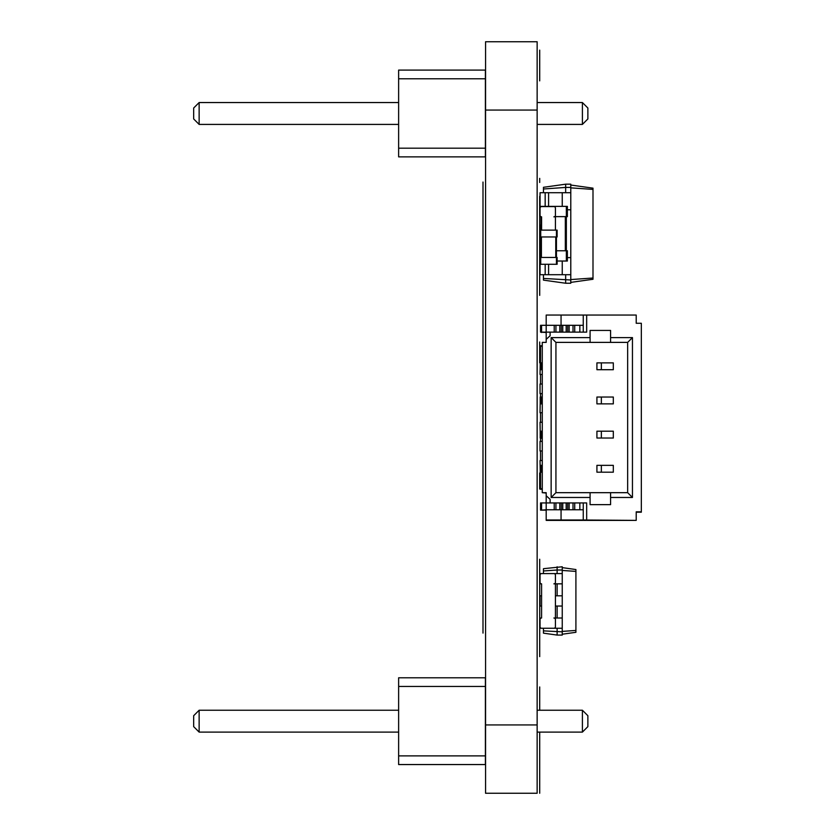 <?xml version="1.0" encoding="UTF-8"?>
<svg xmlns="http://www.w3.org/2000/svg" width="835" height="835" viewBox="0 0 835 835"><rect width="100%" height="100%" fill="white"/><g stroke="black" fill="none" stroke-linecap="round" stroke-linejoin="round"><path stroke-width="1.25" d="M540.047 626.709L540.047 619.539L540.047 626.709A1.534 1.534 0 0 0 541.581 628.254L553.876 628.254A1.534 1.534 0 0 0 555.421 626.709L555.421 619.539L555.421 626.709M555.421 582.308L555.421 575.138L555.421 582.308A1.534 1.534 0 0 1 553.876 583.842L555.421 583.842L555.421 618.004L553.876 618.004A1.534 1.534 0 0 1 555.421 619.539M545.172 628.254L540.047 628.254L540.047 618.004L541.581 618.004A1.534 1.534 0 0 0 540.047 619.539M541.581 618.004L541.581 583.842A1.534 1.534 0 0 1 540.047 582.308L540.047 575.138L540.047 582.308M540.047 575.138A1.534 1.534 0 0 1 541.581 573.593L553.876 573.593A1.534 1.534 0 0 1 555.421 575.138M543.46 628.254L543.46 633.16L557.122 635.08L557.122 628.254M543.46 573.593L543.46 568.687L562.247 566.767L562.247 570.013L557.122 570.013L557.122 566.767M543.46 630.874L562.247 631.834L562.247 570.013M557.122 635.08L562.247 635.08L562.247 631.834M543.46 570.973L557.122 570.013L557.122 573.593M557.122 595.804L557.122 583.842M557.122 618.004L557.122 606.043M562.247 634.224L575.91 632.304L575.91 569.543L562.247 567.623M553.709 628.254L562.247 628.254M541.581 583.842L540.047 583.842L540.047 573.593L545.172 573.593M553.709 573.593L562.247 573.593M555.421 618.004L562.247 618.004M555.421 583.842L562.247 583.842M541.581 595.804L540.047 595.804L540.047 606.043L541.581 606.043M555.421 606.043L562.247 606.043M555.421 595.804L562.247 595.804M562.247 631.406L575.91 630.446M562.247 570.441L575.91 571.401M546.194 510.143L540.558 510.143L540.558 502.931L554.221 502.931L554.221 509.767L546.194 509.767L546.194 492.681L542.27 492.681L542.27 342.381L546.194 342.381L546.194 339.313L550.119 335.774L550.119 332.132L586.671 332.132L586.671 315.056L636.207 315.056L636.207 323.26L636.207 315.432M542.27 438.031L540.527 438.406M561.057 325.306L561.057 315.056L583.258 315.056L583.258 332.132L583.258 325.306L554.221 325.306L554.221 332.132L540.558 332.132L546.194 332.507M546.194 493.057L542.27 492.681M636.207 323.26L641.332 323.26L641.332 512.189L636.207 512.189M541.56 510.143L546.194 509.767L546.194 520.382L636.207 520.382L583.258 520.007L583.258 502.931L583.258 509.767L579.845 509.767L579.845 502.931L574.72 502.931L574.72 509.767L554.221 509.767M540.725 264.288L540.725 257.451L557.122 257.451L557.122 264.288L540.047 264.288L540.047 250.792M556.444 264.288L556.444 236.963L540.725 236.963L540.725 230.126L540.047 230.126L540.047 236.963L540.725 236.963L540.725 257.451L540.047 257.451L540.047 252.535A1.534 1.534 0 0 1 540.725 251.251M556.444 230.126L556.444 236.963L557.122 236.963L557.122 230.126L540.725 230.126M567.372 261.021L557.122 261.021L567.372 261.052L567.372 250.771L566.349 250.771L566.349 216.651L567.372 216.651L567.372 206.37L540.047 206.37L540.047 216.62L540.047 192.718L570.785 192.718L570.785 184.18L565.66 184.18L543.46 187.301L543.46 188.992L565.66 187.426L565.66 184.18M541.07 230.126L541.07 216.745M540.85 216.651L540.047 216.651L540.047 206.37M541.581 230.126L541.581 216.839A1.534 1.534 0 0 1 540.047 215.305L540.047 208.124A1.534 1.534 0 0 1 541.581 206.589L553.876 206.589A1.534 1.534 0 0 1 555.421 208.124L555.421 215.305A1.534 1.534 0 0 1 553.876 216.839L555.421 216.839L555.421 230.126M579.845 325.306L579.845 332.132L574.72 332.132L574.72 325.306M554.221 325.306L546.194 325.306L546.194 339.313M561.057 315.056L546.194 315.056L546.194 325.306L540.558 325.306L540.558 332.132M601.357 362.881L601.357 369.707L613.318 369.707L613.318 362.881L596.921 362.881L596.921 369.707L596.921 362.881M601.357 369.707L596.921 369.707M542.27 362.881L540.214 362.881L540.214 369.707L541.216 369.707L541.216 362.881M542.27 369.707L541.216 369.707M601.357 397.042L601.357 403.869L613.318 403.869L613.318 397.042L596.921 397.042L596.921 403.869L596.921 397.042M601.357 403.869L596.921 403.869M542.27 397.042L540.214 397.042L540.214 403.869L541.216 403.869L541.216 397.042M542.27 403.869L541.216 403.869M601.357 465.356L601.357 472.192L613.318 472.192L613.318 465.356L596.921 465.356L596.921 472.192L596.921 465.356M601.357 472.192L596.921 472.192M542.27 465.356L540.214 465.356L540.214 472.192L541.216 472.192L541.216 465.356M542.27 472.192L541.216 472.192M579.845 509.767L574.72 509.767M541.56 502.931L541.56 509.767L540.558 509.767M601.357 431.194L601.357 438.031L613.318 438.031L613.318 431.194L596.921 431.194L596.921 438.031L596.921 431.194M601.357 438.031L596.921 438.031M542.27 431.194L540.214 431.194L540.214 438.031M641.332 511.813L636.207 511.813L636.207 520.007M586.671 520.007L586.671 502.931L550.119 502.931L550.119 499.299L546.194 495.76M632.45 337.601L632.45 497.472L610.583 497.472L610.583 504.643L590.084 504.643L590.084 497.472L551.142 497.472L551.142 337.601L590.084 337.601L590.084 330.43L610.583 330.43L610.583 337.601L632.45 337.601L627.659 342.381L610.583 342.381L610.583 337.601M551.142 337.601L555.933 342.381L555.933 492.681L590.084 492.681L590.084 497.472M610.583 497.472L610.583 492.681L627.659 492.681L627.659 342.381M551.142 497.472L555.933 492.681M627.659 492.681L632.45 497.472M583.258 315.056L586.671 315.056M590.084 337.601L590.084 342.381L555.933 342.381M590.084 342.381L610.583 342.381M610.583 492.681L590.084 492.681M546.194 520.007L561.057 520.007L561.057 509.767M561.057 520.007L583.258 520.007M543.46 274.705L543.46 280.122L565.66 283.242L565.66 274.705M543.46 192.718L543.46 188.992M543.46 278.441L570.785 279.996L570.785 192.718L570.785 209.804L567.372 209.804M565.66 283.242L570.785 283.242L570.785 279.996M565.66 192.718L565.66 187.426L570.785 187.426M570.785 282.387L592.996 279.266L592.996 188.157L570.785 185.036M540.047 264.288L540.047 274.705L570.785 274.705L570.785 257.629L567.372 257.629M541.07 225.168L540.047 225.168L540.047 230.126M540.725 242.254L540.047 242.254L540.047 236.963M570.785 279.568L592.996 278.013M570.785 187.854L592.996 189.409M545.172 274.705L545.172 264.288M545.172 206.37L545.172 192.718M485.396 156.865L485.396 70.098L398.629 70.098L398.629 156.865L485.396 156.865M485.396 148.192L398.629 148.192M485.396 78.782L398.629 78.782M537.145 102.548L582.402 102.548L582.402 124.415L537.145 124.415M398.629 124.415L199.137 124.415L199.137 102.548L193.668 108.018L193.668 118.946L199.137 124.415M398.629 102.548L199.137 102.548M582.402 124.415L587.871 118.946L587.871 108.018L582.402 102.548M485.396 764.557L485.396 677.79L398.629 677.79L398.629 764.557L485.396 764.557M485.396 755.884L398.629 755.884M485.396 686.464L398.629 686.464M537.145 710.241L582.402 710.241L582.402 732.107L537.145 732.107M398.629 732.107L199.137 732.107L199.137 710.241L193.668 715.71L193.668 726.638L199.137 732.107M398.629 710.241L199.137 710.241M582.402 732.107L587.871 726.638L587.871 715.71L582.402 710.241M541.581 573.593L553.876 573.593M541.581 628.254L553.876 628.254M540.725 250.771L540.047 250.771M556.444 250.771L566.349 250.771L566.349 216.62L567.372 216.62M566.349 261.021L566.349 206.37M540.788 216.62L540.047 216.62M554.68 216.62L566.349 216.62M540.527 362.881L540.527 346.243L542.27 346.243M540.527 384.027L540.527 374.456M540.527 397.042L540.527 393.588M540.527 422.28L540.527 412.72M540.527 441.412L540.527 438.031M540.527 460.544L540.527 450.973M542.27 488.757L540.527 488.757L540.527 472.192M540.527 474.885L540.047 474.885C540.047 468.717 540.047 468.717 540.047 474.885L540.047 489.237L542.27 489.237M542.27 460.544L540.047 460.544L540.214 470.105M542.27 441.412L540.047 441.412L540.047 450.973L542.27 450.973M542.27 422.28L540.047 422.28L540.214 431.852M540.214 403.148L540.047 412.72L542.27 412.72M542.27 384.027L540.047 384.027L540.047 393.588L542.27 393.588M540.214 364.895L540.047 374.456L542.27 374.456M542.27 345.763L540.047 345.763L540.047 360.115C540.047 366.283 540.047 366.283 540.047 360.115L540.527 360.115M539.702 50.131L539.702 80.264L539.702 50.131M539.702 61.519L539.702 73.626L539.702 61.519M539.702 80.87L539.702 50.225L539.702 80.87M539.702 178.377L539.702 182.479L539.702 178.377M539.702 232.819L539.702 196.392L539.702 232.819M539.702 214.71L539.702 232.046L539.702 214.71M539.702 255.802L539.702 221.588L539.702 255.802M539.702 240.887C539.702 280.247 539.702 280.247 539.702 240.887C539.702 201.527 539.702 201.527 539.702 240.887C539.702 273.901 539.702 273.901 539.702 240.887C539.702 207.863 539.702 207.863 539.702 240.887M539.702 242.808L539.702 225.815C539.702 223.185 539.702 223.185 539.702 225.815L539.702 242.808L539.702 225.815C539.702 223.185 539.702 223.185 539.702 225.815L539.702 242.808M539.702 239.28L539.702 228.894C539.702 226.264 539.702 226.264 539.702 228.894L539.702 239.28L539.702 228.894C539.702 226.264 539.702 226.264 539.702 228.894L539.702 228.915C539.702 226.275 539.702 226.275 539.702 228.915L539.702 239.301L539.702 228.915C539.702 226.275 539.702 226.275 539.702 228.915L539.702 239.301M539.702 239.311L539.702 228.926C539.702 226.295 539.702 226.295 539.702 228.926L539.702 239.311L539.702 228.926C539.702 226.295 539.702 226.295 539.702 228.926L539.702 239.311M539.702 251.669L539.702 243.517C539.702 240.887 539.702 240.887 539.702 243.517L539.702 251.669L539.702 243.517C539.702 240.887 539.702 240.887 539.702 243.517L539.702 251.669L539.702 243.517C539.702 240.887 539.702 240.887 539.702 243.517L539.702 251.669L539.702 243.517C539.702 240.887 539.702 240.887 539.702 243.517L539.702 251.669M539.702 285.09L539.702 247.317L539.702 285.09M539.702 281.134L539.702 250.124L539.702 281.134M539.702 295.36L539.702 283.263L539.702 295.36M539.702 284.954L539.702 289.046L539.702 284.954M539.702 362.776L539.702 342.006L539.702 362.776M539.702 488.892L539.702 473.007C539.702 470.376 539.702 470.376 539.702 473.007L539.702 488.913M539.702 483.528L539.702 475.063C539.702 472.422 539.702 472.422 539.702 475.063L539.702 483.528M539.702 559.252L539.702 563.343L539.702 559.252M539.702 608.183L539.702 563.145L539.702 608.183M539.702 656.613L539.702 585.732L539.702 656.613M539.702 609.811L539.702 592.819C539.702 590.188 539.702 590.188 539.702 592.819L539.702 609.811L539.702 592.819C539.702 590.188 539.702 590.188 539.702 592.819L539.702 609.811L539.702 592.819C539.702 590.188 539.702 590.188 539.702 592.819L539.702 609.811L539.702 592.819C539.702 590.188 539.702 590.188 539.702 592.819L539.702 609.811L539.702 592.819C539.702 590.188 539.702 590.188 539.702 592.819L539.702 609.811L539.702 592.819C539.702 590.188 539.702 590.188 539.702 592.819L539.702 609.811L539.702 592.819C539.702 590.188 539.702 590.188 539.702 592.819L539.702 609.811L539.702 592.819C539.702 590.188 539.702 590.188 539.702 592.819L539.702 609.811M539.702 648.91L539.702 636.813L539.702 648.91M539.702 638.493L539.702 642.595L539.702 638.493M539.702 686.965L539.702 710.241L539.702 686.965M539.702 732.107L539.702 793.25L539.702 732.107M539.702 787.405L539.702 753.525L539.702 787.405M539.702 772.532L539.702 750.968L539.702 772.532M539.702 767.24L539.702 756.583L539.702 767.24M539.702 751.542L539.702 785.015L539.702 751.542M539.702 764.182L539.702 777.635L539.702 764.182M539.702 752.961L539.702 783.084L539.702 752.961M539.702 771.112L539.702 774.64L539.702 771.112M539.702 783.741L539.702 777.615L539.702 783.741M482.995 245.594L482.995 182.051L482.995 245.594M482.995 275.863L482.995 205.493L482.995 275.863M482.995 209.595L482.995 273.817L482.995 209.595M482.995 234.906L482.995 263.276L482.995 234.906M482.995 217.925L482.995 233.393L482.995 217.925M482.995 226.285L482.995 247.859L482.995 226.285M482.995 264.058L482.995 256.293L482.995 264.058M482.995 460.784L482.995 435.651L482.995 460.784M482.995 503.296L482.995 478.163L482.995 503.296M482.995 582.517L482.995 557.383L482.995 582.517M482.995 590.168L482.995 240.344L482.995 590.168M482.995 261.324L482.995 282.835L482.995 261.324M482.995 319.669L482.995 287.031L482.995 319.669M482.995 333.802L482.995 355L482.995 333.802M482.995 369.592L482.995 390.79L482.995 369.592M482.995 398.201L482.995 422.823L482.995 398.201M482.995 465.899L482.995 430.296L482.995 465.899M482.995 508.411L482.995 472.819L482.995 508.411M482.995 538.638L482.995 515.571L482.995 538.638M482.995 587.631L482.995 552.039L482.995 587.631M482.995 268.693L482.995 247.609L482.995 268.693M482.995 298.366L482.995 269.935L482.995 298.366M482.995 314.461L482.995 276.656L482.995 314.461M482.995 304.222L482.995 283.138L482.995 304.222M482.995 323.876L482.995 348.331L482.995 323.876M482.995 353.967L482.995 380.697L482.995 353.967M482.995 353.706L482.995 328.938L482.995 353.706M482.995 351.723L482.995 334.157L482.995 351.723M482.995 355.251L482.995 360.469L482.995 355.251M482.995 396.615L482.995 364.551L482.995 396.615M482.995 372.984L482.995 397.439L482.995 372.984M482.995 385.196L482.995 392.513L482.995 385.196M482.995 445.358L482.995 399.725L482.995 445.358M482.995 441.642L482.995 406.969L482.995 441.642M482.995 417.604L482.995 404.359L482.995 417.604M482.995 435.4L482.995 404.683L482.995 435.4M482.995 426.048L482.995 410.945L482.995 426.048M482.995 452.111L482.995 424.827L482.995 452.111M482.995 446.683L482.995 430.182L482.995 446.683M482.995 478.591L482.995 442.988L482.995 478.591M482.995 473.466L482.995 448.343L482.995 473.466M482.995 522.23L482.995 546.674L482.995 522.23M482.995 522.47L482.995 562.279L482.995 522.47M482.995 559.022L482.995 523.43L482.995 559.022M482.995 553.908L482.995 528.774L482.995 553.908M482.995 561.016L482.995 550.348L482.995 561.016M482.995 593.779L482.995 566.172L482.995 593.779M482.995 579.928L482.995 604.383L482.995 579.928M482.995 633.097L482.995 604.665L482.995 633.097M482.995 624.549L482.995 611.303L482.995 624.549M485.563 41.75L485.563 793.25L537.145 793.25L485.563 793.25L537.145 793.25L537.145 41.75L485.563 41.75L537.145 41.75M541.56 325.306L541.56 332.507M541.414 257.451L541.414 236.963M555.755 257.451L555.755 236.963M573.008 325.306L573.008 332.132M569.136 325.306L569.136 332.132M567.654 325.306L567.654 332.132M566.182 325.306L566.182 332.132M562.759 325.306L562.759 332.132M561.287 325.306L561.287 332.132M559.805 325.306L559.805 332.132M555.933 325.306L555.933 332.132M573.008 509.767L573.008 502.931M569.136 509.767L569.136 502.931M567.654 509.767L567.654 502.931M566.182 509.767L566.182 502.931M562.759 509.767L562.759 502.931M561.287 509.767L561.287 502.931M559.805 509.767L559.805 502.931M555.933 509.767L555.933 502.931M541.216 438.031L541.216 431.194M562.247 274.705L562.247 261.052M548.585 274.705L548.585 264.288M562.247 206.37L562.247 192.718M548.585 206.37L548.585 192.718M565.326 250.771L565.326 216.62M485.563 724.937L537.145 724.937M485.563 793.25L537.145 793.25M485.563 110.063L537.145 110.063"/></g></svg>
